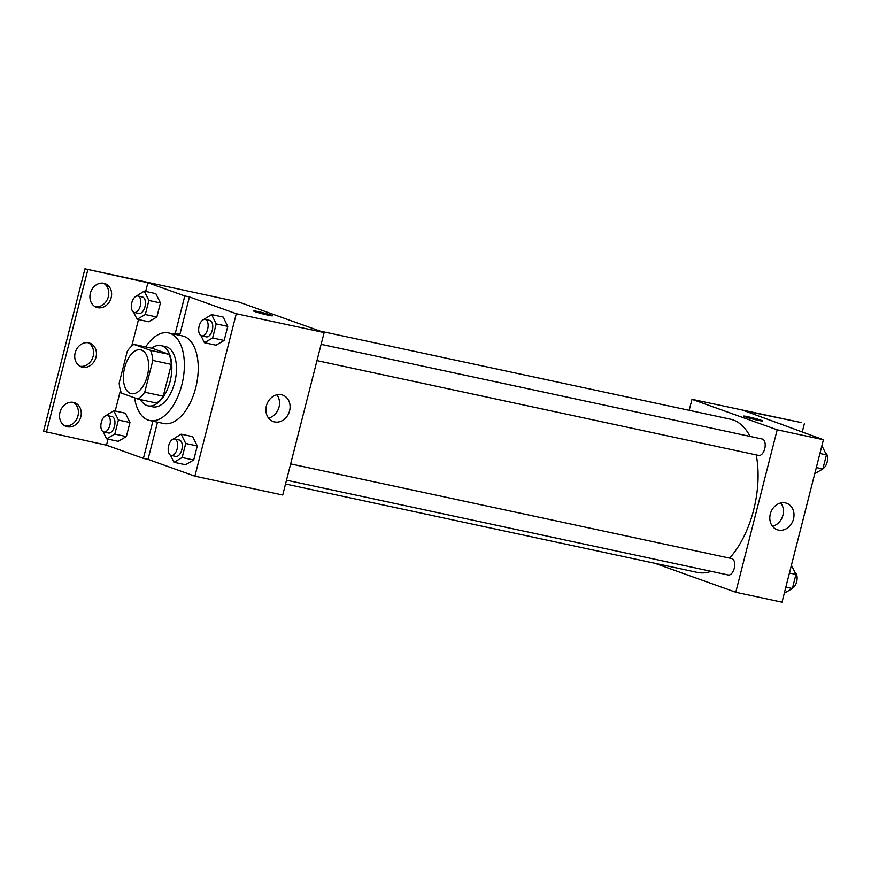 <?xml version="1.0" encoding="UTF-8"?>
<svg xmlns="http://www.w3.org/2000/svg" width="871" height="871" viewBox="0 0 871 871"><rect width="100%" height="100%" fill="white"/><g stroke="black" fill="none" stroke-linecap="round" stroke-linejoin="round"><path stroke-width="1.31" d="M130.487 393.409A22.396 11.987 102.1 0 1 124.455 368.455A22.396 11.987 102.1 0 1 140.71 349.859A22.396 11.987 102.1 0 1 147.732 374.269A22.396 11.987 102.1 0 1 131.303 393.648A22.396 11.987 102.1 0 1 130.487 393.409M144.738 392.211L152.839 360.442A30.071 16.103 102.1 0 0 150.552 350.371L133.884 344.404A30.071 16.103 102.1 0 0 127.275 351.285L119.175 383.066A30.071 16.103 102.1 0 0 121.461 393.137L138.13 399.103A30.071 16.103 102.1 0 0 144.738 392.211L163.225 396.185L171.326 364.405L152.839 360.442M163.225 396.185A30.071 16.103 102.1 0 1 156.617 403.077L138.13 399.103M171.326 364.405A30.071 16.103 102.1 0 0 169.039 354.334L152.381 348.367L133.884 344.404M140.601 399.637A30.79 16.484 -77.9 0 0 148.037 405.832A30.79 16.484 -77.9 0 0 170.618 379.179A30.79 16.484 -77.9 0 0 160.961 345.613A30.79 16.484 -77.9 0 0 151.63 348.215M160.961 345.613L165.588 346.604A30.79 16.484 102.1 0 1 175.245 380.17A30.79 16.484 102.1 0 1 152.665 406.822L148.037 405.832M169.039 354.334L150.552 350.371M145.664 346.93A44.791 23.974 102.1 0 1 168.517 332.929A44.791 23.974 102.1 0 1 182.572 381.748A44.791 23.974 102.1 0 1 149.725 420.508A44.791 23.974 102.1 0 1 148.081 420.029A44.791 23.974 102.1 0 1 134.548 397.818M168.517 332.929L182.387 335.901A44.791 23.974 102.1 0 1 196.432 384.721A44.791 23.974 102.1 0 1 163.596 423.48L149.725 420.508M176.606 334.66A46.13 24.704 -77.9 0 1 179.916 334.29L189.432 296.935L184.815 295.944L147.896 282.727L84.955 268.812L238.937 302.063L324.132 332.57L236.291 313.712L189.432 296.935M324.132 332.57L282.716 495.022L194.886 476.165L148.026 459.387L157.509 422.174M194.886 476.165L236.291 313.712M170.444 455.163L173.96 462.283L185.523 464.766L193.7 460.019L197.281 445.952L192.687 436.632L181.135 434.15L172.85 439.289M200.918 335.596L204.435 342.717L215.997 345.199L224.174 340.452L227.767 326.385L223.172 317.066L211.609 314.583L203.324 319.722M148.026 459.387L143.41 458.396L106.491 445.179L43.55 431.265L84.955 268.812M281.464 394.759A14.045 11.824 -70.3 0 1 282.727 395.118A14.045 11.824 -70.3 0 1 289.139 412.321A14.045 11.824 -70.3 0 1 273.265 421.553A14.045 11.824 -70.3 0 1 266.613 405.091A14.045 11.824 -70.3 0 1 281.464 394.759M268.007 315.128A9.799 0.588 -165.7 0 1 258.339 312.678A9.799 0.588 -165.7 0 1 253.548 310.925A9.799 0.588 -165.7 0 1 263.184 312.776A9.799 0.588 -165.7 0 1 272.536 315.77A9.799 0.588 -165.7 0 1 268.007 315.128M268.551 418.08A14.045 11.824 109.7 0 0 278.568 408.543A14.045 11.824 109.7 0 0 276.88 394.803M272.536 315.77A9.799 0.588 14.3 0 0 263.184 312.787A9.799 0.588 14.3 0 0 253.548 310.925M143.41 458.396L152.893 421.183M46.392 432.288L87.797 269.836M73.186 402.348A12.597 10.615 -70.3 0 1 77.552 417.155A12.597 10.615 -70.3 0 1 64.781 425.821M103.551 283.217A12.597 10.615 -70.3 0 1 107.917 298.024A12.597 10.615 -70.3 0 1 95.146 306.69M88.374 342.782A12.597 10.615 -70.3 0 1 92.74 357.589A12.597 10.615 -70.3 0 1 79.969 366.255M179.916 334.29L175.289 333.299L184.815 295.944M133.601 312.156L137.117 319.276L148.669 321.758L156.856 317.011L160.438 302.945L155.844 293.625L144.281 291.143L136.007 296.282M103.126 431.722L106.632 438.842L118.195 441.325L126.371 436.578L129.964 422.511L125.37 413.192L113.807 410.709L105.522 415.848M171.979 333.669A46.13 24.704 102.1 0 1 175.289 333.299M106.491 445.179L108.026 439.147M115.201 411.003L120.47 390.339M131.75 346.07L138.5 319.581M145.675 291.437L147.896 282.727M73.512 402.413A12.597 10.615 -70.3 0 1 74.645 402.729A12.597 10.615 -70.3 0 1 80.393 418.167A12.597 10.615 -70.3 0 1 66.152 426.452A12.597 10.615 -70.3 0 1 60.186 411.678A12.597 10.615 -70.3 0 1 73.512 402.413M103.878 283.271A12.597 10.615 -70.3 0 1 105.01 283.598A12.597 10.615 -70.3 0 1 110.759 299.036A12.597 10.615 -70.3 0 1 96.529 307.321A12.597 10.615 -70.3 0 1 90.562 292.547A12.597 10.615 -70.3 0 1 103.878 283.271M88.69 342.836A12.597 10.615 -70.3 0 1 89.833 343.163A12.597 10.615 -70.3 0 1 95.581 358.602A12.597 10.615 -70.3 0 1 81.341 366.887A12.597 10.615 -70.3 0 1 75.374 352.113A12.597 10.615 -70.3 0 1 88.69 342.836M319.951 331.067L730.334 419.158A78.379 41.96 102.1 0 1 750.073 436.404M756.213 454.902A78.379 41.96 102.1 0 1 729.582 558.115M711.095 571.322A78.379 41.96 102.1 0 1 697.431 572.421L285.525 484.004M727.927 574.914A8.394 4.497 -77.9 0 0 728.232 575.002A8.394 4.497 -77.9 0 0 734.329 568.034A8.394 4.497 -77.9 0 0 732.065 558.67A8.394 4.497 -77.9 0 0 731.76 558.583L290.653 463.905M321.127 344.339L762.234 439.017A8.394 4.497 102.1 0 1 764.869 448.173A8.394 4.497 102.1 0 1 758.706 455.435L316.979 360.627M654.763 563.254L735.777 592.258L777.182 429.806L691.988 399.31L689.19 410.328M735.777 592.258L782.006 602.188L823.411 439.735L744.27 410.731L801.527 422.62L691.988 399.31M785.37 502.915A14.045 11.824 -70.3 0 1 786.633 503.275A14.045 11.824 -70.3 0 1 793.046 520.477A14.045 11.824 -70.3 0 1 777.172 529.71A14.045 11.824 -70.3 0 1 770.519 513.248A14.045 11.824 -70.3 0 1 785.37 502.915M823.411 439.735L777.182 429.806M758.053 420.312A9.799 0.588 -165.7 0 1 748.385 417.862A9.799 0.588 -165.7 0 1 743.584 416.109A9.799 0.588 -165.7 0 1 753.23 417.96A9.799 0.588 -165.7 0 1 762.571 420.954A9.799 0.588 -165.7 0 1 758.053 420.312M762.571 420.954A9.799 0.588 14.3 0 0 753.219 417.96A9.799 0.588 14.3 0 0 743.584 416.109M772.457 526.236A14.045 11.824 109.7 0 0 782.474 516.699A14.045 11.824 109.7 0 0 780.786 502.97M804.369 423.633L802.191 432.136M781.178 423.948L781.026 424.558M784.292 593.205L792.381 588.524L795.963 574.446L791.423 565.235M792.381 588.524L785.849 587.119M795.963 574.446L789.431 573.053M794.885 572.258A8.394 4.497 102.1 0 1 796.976 580.195A8.394 4.497 102.1 0 1 792.479 588.132M814.766 473.65L822.855 468.957L826.437 454.891L821.897 445.669M822.855 468.957L816.323 467.553M826.437 454.891L819.905 453.486M825.36 452.691A8.394 4.497 102.1 0 1 827.45 460.628A8.394 4.497 102.1 0 1 822.953 468.565M173.96 462.283L182.148 457.536L185.73 443.47L181.135 434.15M174.69 439.017L179.306 440.007A8.394 4.497 102.1 0 1 181.941 449.164A8.394 4.497 102.1 0 1 175.779 456.426L171.162 455.435A8.394 4.497 102.1 0 1 170.858 455.348A8.394 4.497 102.1 0 1 168.593 445.985A8.394 4.497 102.1 0 1 174.69 439.017A8.394 4.497 102.1 0 1 177.325 448.162A8.394 4.497 102.1 0 1 171.162 455.435M185.523 464.766L193.7 460.019L182.148 457.536M193.7 460.019L197.281 445.952L185.73 443.47M197.281 445.952L192.687 436.632M204.435 342.717L212.622 337.97L216.204 323.903L211.609 314.583M205.164 319.45L209.78 320.441A8.394 4.497 102.1 0 1 212.415 329.597A8.394 4.497 102.1 0 1 206.264 336.859L201.637 335.868A8.394 4.497 102.1 0 1 201.332 335.781A8.394 4.497 102.1 0 1 199.067 326.429A8.394 4.497 102.1 0 1 205.164 319.45A8.394 4.497 102.1 0 1 207.799 328.607A8.394 4.497 102.1 0 1 201.637 335.868M215.997 345.199L224.174 340.452L212.622 337.97M224.174 340.452L227.767 326.385L216.204 323.903M227.767 326.385L223.172 317.066M106.632 438.842L114.82 434.096L118.402 420.029L113.807 410.709M107.362 415.576L111.989 416.567A8.394 4.497 102.1 0 1 114.624 425.723A8.394 4.497 102.1 0 1 108.461 432.985L103.834 431.994A8.394 4.497 102.1 0 1 103.529 431.907A8.394 4.497 102.1 0 1 101.265 422.544A8.394 4.497 102.1 0 1 107.362 415.576A8.394 4.497 102.1 0 1 109.996 424.732A8.394 4.497 102.1 0 1 103.834 431.994M118.195 441.325L126.371 436.578L114.82 434.096M126.371 436.578L129.964 422.511L118.402 420.029M129.964 422.511L125.37 413.192M137.117 319.276L145.294 314.529L148.887 300.462L144.281 291.143M137.836 296.009L142.463 297A8.394 4.497 102.1 0 1 145.098 306.156A8.394 4.497 102.1 0 1 138.935 313.418L134.319 312.428A8.394 4.497 102.1 0 1 134.003 312.341A8.394 4.497 102.1 0 1 131.75 302.988A8.394 4.497 102.1 0 1 137.836 296.009A8.394 4.497 102.1 0 1 140.471 305.166A8.394 4.497 102.1 0 1 134.319 312.428M148.669 321.758L156.856 317.011L145.294 314.529M156.856 317.011L160.438 302.945L148.887 300.462M160.438 302.945L155.844 293.625M286.505 480.193L728.232 575.002"/></g></svg>
